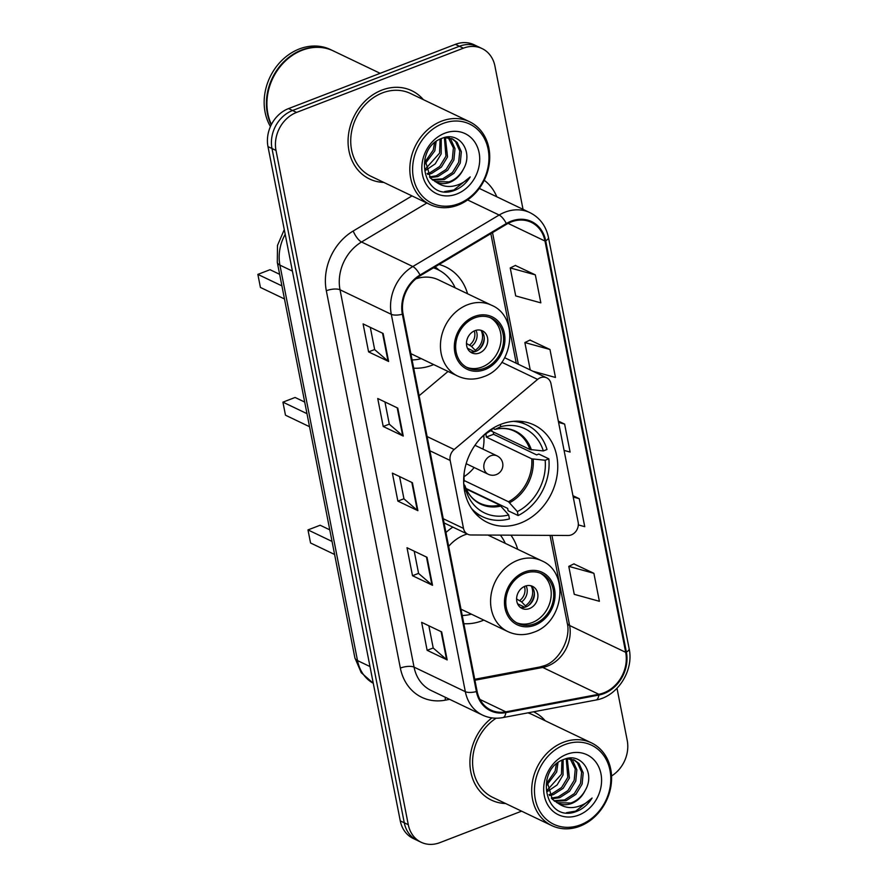 <?xml version="1.0" encoding="UTF-8"?>
<svg xmlns="http://www.w3.org/2000/svg" width="887" height="887" viewBox="0 0 887 887"><rect width="100%" height="100%" fill="white"/><g stroke="black" fill="none" stroke-linecap="round" stroke-linejoin="round"><path stroke-width="1.33" d="M540.46 377.696A10.189 8.548 115.6 0 0 537.6 379.403L454.166 449.498A10.189 8.548 115.6 0 0 450.175 460.464L463.502 528.408A10.189 8.548 115.6 0 0 467.793 534.262A10.189 8.548 115.6 0 0 470.942 534.972L568.223 535.482A10.189 8.548 115.6 0 0 578.158 522.232L550.982 383.672A10.189 8.548 115.6 0 0 546.691 377.829A10.189 8.548 115.6 0 0 540.46 377.696M452.847 527.111A54.029 45.315 115.6 0 0 445.939 532.522M463.834 623.705A54.029 45.315 115.6 0 0 482.373 620.7A54.029 45.315 115.6 0 0 483.825 620.113M501.011 424.263A54.029 45.315 115.6 0 0 464.211 472.716A54.029 45.315 115.6 0 0 487.384 522.432A54.029 45.315 115.6 0 0 520.403 523.119A54.029 45.315 115.6 0 0 557.191 474.667A54.029 45.315 115.6 0 0 534.029 424.962A54.029 45.315 115.6 0 0 501.011 424.263M413.697 368.172A54.029 45.315 115.6 0 0 432.235 365.156A54.029 45.315 115.6 0 0 433.688 364.579M467.571 293.774A54.029 45.315 115.6 0 0 445.862 266.998A54.029 45.315 115.6 0 0 439.054 264.503M517.698 549.308A54.029 45.315 115.6 0 0 510.945 535.183M448.035 371.442L419.107 395.746M523.031 209.343L494.935 66.126A30.579 25.645 115.6 0 0 482.073 48.574L474.057 44.738A30.579 25.645 115.6 0 0 455.375 44.35L288.563 108.58A30.579 25.645 115.6 0 0 267.985 146.599L400.27 820.874A30.579 25.645 115.6 0 0 413.131 838.426L417.145 840.344A30.579 25.645 115.6 0 1 404.272 822.792A30.579 25.645 115.6 0 0 417.145 840.344L421.148 842.262A30.579 25.645 115.6 0 0 439.841 842.65L521.6 811.161M482.073 48.574A30.579 25.645 115.6 0 0 463.38 48.186L296.568 112.416L292.566 110.498A30.579 25.645 115.6 0 0 271.987 148.517L404.272 822.792L271.987 148.517A30.579 25.645 115.6 0 1 292.566 110.498L459.377 46.268L292.566 110.498L288.563 108.58M478.06 46.656A30.579 25.645 115.6 0 0 459.377 46.268A30.579 25.645 115.6 0 1 478.06 46.656M381.898 90.097A48.929 41.035 115.6 0 0 348.58 133.97A48.929 41.035 115.6 0 0 369.557 178.997A48.929 41.035 115.6 0 0 383.761 182.4A48.929 41.035 115.6 0 1 369.557 178.997A48.929 41.035 115.6 0 1 348.58 133.97A48.929 41.035 115.6 0 1 381.898 90.097A48.929 41.035 115.6 0 1 411.801 90.718A48.929 41.035 115.6 0 0 381.898 90.097M491.908 717.893A48.929 41.035 115.6 0 0 469.922 762.155A48.929 41.035 115.6 0 0 491.42 800.118A48.929 41.035 115.6 0 0 505.623 803.522A48.929 41.035 115.6 0 1 491.42 800.118A48.929 41.035 115.6 0 1 469.922 762.155A48.929 41.035 115.6 0 1 491.908 717.893M511.333 221.905A32.619 27.353 -64.4 0 1 531.269 222.327A32.619 27.353 -64.4 0 1 544.995 241.042L625.69 652.322A32.619 27.353 -64.4 0 1 598.825 694.277L505.834 711.84A32.619 27.353 -64.4 0 1 490.81 710.01A32.619 27.353 -64.4 0 1 477.095 691.295L403.064 313.954A32.619 27.353 -64.4 0 1 420.272 275.713L506.599 224.223A32.619 27.353 -64.4 0 1 511.333 221.905M511.189 221.162A33.44 28.04 115.6 0 0 506.333 223.535L420.006 275.025A33.44 28.04 115.6 0 0 402.365 314.22L476.397 691.561A33.44 28.04 115.6 0 0 505.856 712.616L598.847 695.064A33.44 28.04 115.6 0 0 626.377 652.056L545.693 240.776A33.44 28.04 115.6 0 0 511.189 221.162M593.891 573.312L568.778 566.372L574.266 594.345L599.379 601.286L593.891 573.312L573.889 563.899M535.338 274.87L510.225 267.941L515.713 295.914L540.826 302.855L535.338 274.87L515.347 265.468M532.921 371.232L555.473 377.463L549.973 349.489L529.982 340.076M423.365 99.643A48.929 41.035 115.6 0 0 411.801 90.718A48.929 41.035 115.6 0 1 423.365 99.643M545.217 720.765A48.929 41.035 115.6 0 0 533.664 711.84A48.929 41.035 115.6 0 0 533.575 711.795A48.929 41.035 115.6 0 1 533.664 711.84L533.664 711.84A48.929 41.035 115.6 0 1 545.217 720.765M611.542 775.981A30.579 25.645 115.6 0 0 627.22 740.401L617.008 688.312M296.568 112.416A30.579 25.645 115.6 0 0 276.001 150.435L408.286 824.71A30.579 25.645 115.6 0 0 421.148 842.262M447.17 659.906L427.135 650.315L421.647 622.341L441.682 631.921L447.17 659.906A8.16 2.949 -11.1 0 1 446.571 659.529L441.105 631.655M403.252 436.071L383.217 426.492L377.729 398.507L397.764 408.098L403.252 436.071A8.16 2.949 -11.1 0 1 402.665 435.705L397.199 407.82M388.617 361.464L368.582 351.884L363.093 323.899L383.129 333.49L388.617 361.464A8.16 2.949 -11.1 0 1 388.029 361.087L382.552 333.213M432.523 585.287L412.499 575.707L407.011 547.734L427.035 557.313L432.523 585.287A8.16 2.949 -11.1 0 1 431.936 584.921L426.47 557.036M417.888 510.679L397.864 501.1L392.364 473.115L412.4 482.705L417.888 510.679A8.16 2.949 -11.1 0 1 417.3 510.313L411.834 482.428M578.335 524.904L584.744 526.678L579.255 498.705L572.958 495.689M564.065 450.408L570.108 452.071L564.62 424.097L558.322 421.081M397.864 501.1L403.929 498.76M399.582 476.574L403.951 498.838L417.3 510.313M412.499 575.707L418.575 573.368M414.218 551.182L418.586 573.446L431.936 584.921M368.582 351.884L374.658 349.545M370.3 327.347L374.669 349.622L388.029 361.087M383.217 426.492L389.293 424.152M384.947 401.966L389.315 424.23L402.665 435.705M427.135 650.315L433.211 647.976M428.853 625.79L433.222 648.053L446.571 659.529M564.62 424.097L558.577 422.423M549.973 349.489L524.86 342.548L530.149 339.998M530.238 369.957L524.86 342.548M510.225 267.941L515.513 265.39M579.255 498.705L573.224 497.03M568.778 566.372L574.055 563.822M458.646 203.722A43.829 36.766 115.6 0 0 488.138 149.227A43.829 36.766 115.6 0 0 442.912 123.515A43.829 36.766 115.6 0 0 413.42 177.999A43.829 36.766 115.6 0 0 458.646 203.722M458.014 205.108A45.869 38.474 115.6 0 0 489.247 163.962A45.869 38.474 115.6 0 0 469.578 121.752A45.869 38.474 115.6 0 0 441.538 121.164A45.869 38.474 115.6 0 0 410.304 162.31A45.869 38.474 115.6 0 0 429.973 204.509A45.869 38.474 115.6 0 0 458.014 205.108M469.578 121.752L410.481 93.479A45.869 38.474 115.6 0 0 382.452 92.891A45.869 38.474 115.6 0 0 351.208 134.026A45.869 38.474 115.6 0 0 370.877 176.236L429.973 204.509M380.146 73.311L333.301 50.903A50.969 42.742 115.6 0 0 302.157 50.249A50.969 42.742 115.6 0 0 271.411 124.479M333.057 50.781A50.969 42.742 115.6 0 0 332.802 50.659A50.969 42.742 115.6 0 0 301.658 50.005A50.969 42.742 115.6 0 0 271.211 124.867M332.802 50.659L330.552 49.583A50.969 42.742 115.6 0 0 299.396 48.929A50.969 42.742 115.6 0 0 270.435 126.531M445.385 137.485L447.536 156.932L441.338 167.155L431.537 173.508L427.7 174.451M444.365 137.563L445.95 156.167L439.741 166.401L429.951 172.754L427.168 173.508M449.144 137.773L450.818 139.392L454.998 148.672L453.9 159.97L447.691 170.204L437.901 176.557L430.051 177.677M448.245 137.618L453.401 147.907L452.315 159.216L446.106 169.439L436.304 175.792L429.43 176.956M444.332 137.574L452.503 138.893L457.182 142.441L461.351 151.71L460.264 163.02L454.055 173.242L444.254 179.595L432.767 180.161M451.705 138.538L455.596 141.676L459.765 150.956L458.668 162.254L452.47 172.488L442.668 178.841L432.058 179.606M424.829 158.973L430.483 178.143L436.426 182.278C440.695 184.052 445.196 184.064 449.909 182.301C455.807 179.895 460.275 175.571 463.313 169.317C459.865 175.504 455.109 179.695 449.033 181.879L435.007 181.591M436.116 141.587L434.818 150.845L424.64 164.45M434.552 142.851L433.233 150.08L424.574 162.554M441.26 138.616L441.183 153.883L435.229 163.851L425.793 170.249M440.096 139.148L439.586 153.129L425.416 168.985M463.313 169.317C473.913 151.755 459.122 131.099 442.558 138.117C412.488 147.763 422.7 201.138 453.124 190.882L454.61 190.361C461.029 187.8 466.24 183.321 470.221 176.923C465.054 182.112 459.056 185.217 452.215 186.259C446.494 187.046 441.238 185.716 436.426 182.278M444.808 133.205A33.24 27.874 115.6 0 0 422.445 174.528A33.24 27.874 115.6 0 0 456.738 194.02A33.24 27.874 115.6 0 0 479.102 152.708A33.24 27.874 115.6 0 0 444.808 133.205M470.221 176.923L453.867 190.006L444.653 191.559M464.622 491.265L466.052 490.711A46.689 39.15 115.6 0 0 508.683 514.948L499.824 505.091L466.218 489.014M463.768 484.635L464.832 485.499L466.052 490.711M485.932 433.798A39.959 33.518 -64.4 0 1 486.309 437.069L493.56 434.275A48.419 40.614 115.6 0 0 493.294 431.969M493.56 434.275L536.635 454.887L538.819 454.044L548.831 458.834A50.969 42.742 115.6 0 1 518.141 515.547L508.129 510.746L507.663 508.406L465.974 488.46M471.562 508.517A50.969 42.742 115.6 0 0 482.694 516.799A50.969 42.742 115.6 0 0 509.448 518.884L508.683 514.948M518.141 515.547L517.365 511.599A46.689 39.15 115.6 0 0 545.161 460.253L548.831 458.834M464.211 472.738A46.689 39.15 115.6 0 0 464.223 481.386L463.657 481.608M491.808 428.931L492.019 430.029A46.689 39.15 115.6 0 0 480.787 438.089M545.161 460.253L531.745 458.823L486.309 437.069M464.156 480.521L508.506 501.754L517.365 511.599M464.189 484.834L464.832 485.499A40.436 33.917 115.6 0 0 500.967 506.045M490.711 430.738L529.916 449.487L543.332 450.929L547.002 449.509A50.969 42.742 115.6 0 0 526.701 424.84A50.969 42.742 115.6 0 0 513.263 421.358M543.332 450.929A46.689 39.15 115.6 0 0 500.712 426.691L500.29 424.551M500.712 426.691L495.256 429.297L492.607 428.432M531.38 449.842A40.436 33.917 115.6 0 0 495.256 429.297L494.281 429.23M464.001 484.745L463.701 483.204M306.98 413.664L282.92 402.155L295.083 397.465L304.707 402.066M282.92 402.155L285.481 415.205L309.541 426.714M483.748 435.473A38.329 32.143 -64.4 0 1 482.96 449.121M474.157 467.504A38.329 32.143 -64.4 0 1 464.034 476.685M474.689 317.868A27.519 23.084 115.6 0 0 455.94 342.548A27.519 23.084 115.6 0 0 467.748 367.883A27.519 23.084 115.6 0 0 484.568 368.227A27.519 23.084 115.6 0 0 503.306 343.546A27.519 23.084 115.6 0 0 491.509 318.222A27.519 23.084 115.6 0 0 474.689 317.868M466.518 367.229A27.519 23.084 115.6 0 0 482.062 367.03A27.519 23.084 115.6 0 0 500.689 343.158A27.519 23.084 115.6 0 0 490.234 317.668M455.153 287.832A48.22 40.436 115.6 0 0 437.834 269.604L435.34 268.406A48.22 40.436 115.6 0 0 433.732 267.686M437.834 269.604A48.22 40.436 115.6 0 0 433.433 267.863M410.847 353.647L457.681 376.055A39.25 32.919 -64.4 0 1 440.85 339.943A39.25 32.919 -64.4 0 1 467.571 304.751A39.25 32.919 -64.4 0 1 491.564 305.25L438.477 279.849A39.25 32.919 115.6 0 0 415.87 278.851M412.089 359.956A48.22 40.436 115.6 0 0 421.281 358.636M281.911 285.891L257.862 274.382L270.025 269.703L279.638 274.305M257.862 274.382L260.423 287.443L284.472 298.952M474.933 330.663A12.23 10.256 115.6 0 0 466.595 341.628A12.23 10.256 115.6 0 0 471.84 352.893A12.23 10.256 115.6 0 0 479.324 353.048A12.23 10.256 115.6 0 0 487.65 342.072A12.23 10.256 115.6 0 0 482.406 330.818A12.23 10.256 115.6 0 0 474.933 330.663M470.188 351.851A12.23 10.256 115.6 0 0 475.809 351.363A12.23 10.256 115.6 0 0 483.936 341.528A12.23 10.256 115.6 0 0 480.554 330.175M484.258 337.847A16.31 13.682 -64.4 0 1 478.481 349.921M474.711 351.729L467.449 348.247M481.331 330.873A14.27 11.963 -64.4 0 1 475.221 350.243L475.465 351.496M466.473 343.446L471.474 346.373L475.221 350.243M580.508 824.832A43.829 36.766 115.6 0 0 609.99 770.348A43.829 36.766 115.6 0 0 564.764 744.625A43.829 36.766 115.6 0 0 535.282 799.12A43.829 36.766 115.6 0 0 580.508 824.832M579.865 826.218A45.869 38.474 115.6 0 0 611.11 785.084A45.869 38.474 115.6 0 0 591.429 742.874A45.869 38.474 115.6 0 0 563.4 742.286A45.869 38.474 115.6 0 0 532.167 783.421A45.869 38.474 115.6 0 0 551.836 825.631A45.869 38.474 115.6 0 0 579.865 826.218M591.429 742.874L532.344 714.6A45.869 38.474 115.6 0 0 527.909 712.871M567.236 758.607L569.399 778.043L563.19 788.277L553.399 794.63L549.552 795.572M566.228 758.684L567.813 777.289L561.604 787.512L551.803 793.865L549.031 794.63M570.995 758.884L572.68 760.514L576.849 769.794L575.763 781.092L569.554 791.326L559.752 797.679L551.914 798.799M570.097 758.74L575.264 769.029L574.166 780.327L567.968 790.561L558.167 796.914L551.293 798.067M566.194 758.684L574.366 760.015L579.045 763.563L583.214 772.832L582.116 784.13L575.918 794.364L566.117 800.717L554.619 801.283M573.556 759.66L577.448 762.798L581.617 772.067L580.53 783.376L574.321 793.599L564.531 799.952L553.92 800.717M546.691 780.094L552.346 799.265L558.289 803.4C562.558 805.174 567.048 805.174 571.76 803.422C577.67 801.016 582.138 796.692 585.176 790.439C581.728 796.626 576.96 800.817 570.884 803.001L556.87 802.713M557.978 762.709L556.681 771.956L546.503 785.572M556.404 763.962L555.085 771.202L546.436 783.676M563.123 759.738L563.034 775.005L557.091 784.973L547.645 791.37M561.959 760.27L561.449 774.24L547.268 790.106M585.176 790.439C595.776 772.876 580.985 752.209 564.42 759.228C534.351 768.874 544.551 822.26 574.987 812.004L576.461 811.472C582.892 808.922 588.092 804.442 592.084 798.045C586.917 803.223 580.907 806.338 574.066 807.37C568.356 808.168 563.09 806.837 558.289 803.4M566.671 754.327A33.24 27.874 115.6 0 0 544.308 795.639A33.24 27.874 115.6 0 0 578.601 815.142A33.24 27.874 115.6 0 0 600.965 773.83A33.24 27.874 115.6 0 0 566.671 754.327M496.132 718.204A45.869 38.474 115.6 0 0 472.627 759.948A45.869 38.474 115.6 0 0 492.74 797.358L551.836 825.631M592.084 798.045L575.718 811.117L566.505 812.68M524.827 573.401A27.519 23.084 115.6 0 0 506.078 598.093A27.519 23.084 115.6 0 0 517.886 623.417A27.519 23.084 115.6 0 0 534.706 623.772A27.519 23.084 115.6 0 0 553.444 599.08A27.519 23.084 115.6 0 0 541.647 573.756A27.519 23.084 115.6 0 0 524.827 573.401M516.655 622.774A27.519 23.084 115.6 0 0 532.2 622.574A27.519 23.084 115.6 0 0 550.816 598.692A27.519 23.084 115.6 0 0 540.371 573.202M505.291 543.365A48.22 40.436 115.6 0 0 500.346 535.127M460.985 609.181L507.819 631.588A39.25 32.919 -64.4 0 1 490.988 595.476A39.25 32.919 -64.4 0 1 517.709 560.285A39.25 32.919 -64.4 0 1 541.691 560.784L488.604 535.382A39.25 32.919 115.6 0 0 487.905 535.061M467.227 533.996A39.25 32.919 115.6 0 0 464.622 534.883A39.25 32.919 115.6 0 0 448.656 546.348M452.902 527.133A48.22 40.436 115.6 0 0 452.326 527.455M462.216 615.489A48.22 40.436 115.6 0 0 471.407 614.17M332.048 541.425L307.989 529.916L320.152 525.237L329.764 529.838M307.989 529.916L310.55 542.977L334.61 554.486M525.06 586.196A12.23 10.256 115.6 0 0 516.733 597.162A12.23 10.256 115.6 0 0 521.977 608.427A12.23 10.256 115.6 0 0 529.45 608.582A12.23 10.256 115.6 0 0 537.788 597.605A12.23 10.256 115.6 0 0 532.544 586.351A12.23 10.256 115.6 0 0 525.06 586.196M520.325 607.384A12.23 10.256 115.6 0 0 525.947 606.908A12.23 10.256 115.6 0 0 534.074 597.062A12.23 10.256 115.6 0 0 530.692 585.719M534.384 593.381A16.31 13.682 -64.4 0 1 528.608 605.455M524.838 607.262L517.576 603.792M531.468 586.418A14.27 11.963 -64.4 0 1 525.359 605.788L525.603 607.03M516.6 598.98L521.611 601.907L525.359 605.788M537.6 379.403L501.831 362.284M450.175 460.464L429.896 450.762M454.166 449.498L427.113 436.548M463.502 528.408L443.234 518.718M267.985 146.599L276.001 150.435M455.375 44.35L463.38 48.186M400.27 820.874L408.286 824.71M285.193 234.334A40.78 34.194 115.6 0 0 279.926 265.124L292.411 271.1M354.878 657.821A20.39 7.373 -11.1 0 0 357.505 660.582A40.78 34.194 115.6 0 0 373.272 683.278L361.264 672.723L354.878 657.821L277.298 262.364A20.39 7.373 -11.1 0 0 279.926 265.124L357.505 660.582L370.001 666.558M598.825 694.277L542.733 667.445A32.619 27.353 115.6 0 0 547.645 666.037A32.619 27.353 115.6 0 0 569.598 625.49L551.925 535.404M474.922 680.24L542.733 667.445A18.35 8.515 -100.7 0 0 539.861 666.991L544.352 665.693C558.788 661.236 571.272 638.629 567.225 622.996A18.35 6.63 -11.1 0 0 569.598 625.49L625.69 652.322M544.995 241.042L508.085 223.38M476.397 691.561A10.189 3.681 168.9 0 1 465.331 691.672L391.3 314.331A40.78 34.194 -64.4 0 1 412.81 266.532L499.148 215.031A40.78 34.194 -64.4 0 1 505.069 212.148A40.78 34.194 -64.4 0 1 529.982 212.669L479.29 188.41M506.333 223.535A10.189 3.448 59.2 0 0 499.148 215.031L467.604 199.941M420.006 275.025A10.189 3.448 59.2 0 0 412.81 266.532L361.53 241.996A40.78 34.194 115.6 0 0 340.02 289.783L391.3 314.331A10.189 3.681 -11.1 0 0 402.365 314.22M482.484 715.066A40.78 34.194 -64.4 0 1 465.331 691.672L414.052 667.124A40.78 34.194 115.6 0 0 431.204 690.529L482.484 715.066C488.881 718.071 495.667 718.913 502.851 717.594L595.842 700.043C617.352 696.65 634.083 670.683 629.138 648.73L548.454 237.45A10.189 3.681 168.9 0 1 545.693 240.776M505.856 712.616A10.189 4.723 79.3 0 1 502.851 717.594M598.847 695.064A10.189 4.723 79.3 0 1 595.842 700.043M626.377 652.056A10.189 3.681 -11.1 0 0 629.138 648.73M449.642 699.344L445.263 700.176A50.969 42.742 -64.4 0 1 400.359 668.077L326.327 290.736A50.969 42.742 -64.4 0 1 353.214 230.997L412.012 195.916M484.224 180.261A50.969 42.742 -64.4 0 1 496.831 196.803M426.858 203.023L361.53 241.996A10.189 3.448 -120.8 0 1 353.214 230.997M326.327 290.736A10.189 3.681 -11.1 0 1 340.02 289.783L414.052 667.124A10.189 3.681 -11.1 0 0 400.359 668.077M445.407 697.326A10.189 4.723 -100.7 0 0 445.263 700.176M505.834 711.84L479.967 699.455M518.341 364.258L492.518 232.616M464.821 485.433C467.782 493.893 472.782 499.824 479.8 503.206A39.959 33.518 115.6 0 0 499.824 505.091M509.659 502.696A40.436 33.917 115.6 0 0 533.209 459.167M508.506 501.754A39.959 33.518 115.6 0 0 531.745 458.823M529.916 449.487A39.959 33.518 115.6 0 0 514.305 431.115C508.484 428.343 502.075 427.756 495.09 429.352M497.075 455.874A10.189 10.189 0 0 1 498.915 473.126A10.189 10.189 0 0 1 488.271 474.268A10.189 8.548 -64.4 0 1 483.992 468.414A10.189 8.548 -64.4 0 1 490.844 455.741A10.189 8.548 -64.4 0 1 497.075 455.874L474.966 445.296M484.845 369.635A29.049 24.37 115.6 0 0 504.393 333.512A29.049 24.37 115.6 0 0 474.412 316.471A29.049 24.37 115.6 0 0 454.865 352.582A29.049 24.37 115.6 0 0 484.845 369.635M438.899 270.136A48.874 40.99 115.6 0 0 434.419 267.275M475.975 330.319A11.83 9.923 -64.4 0 1 471.474 346.373M474.257 330.94A11.209 9.402 -64.4 0 1 469.644 344.965M534.972 625.169A29.049 24.37 115.6 0 0 554.519 589.057A29.049 24.37 115.6 0 0 524.55 572.004A29.049 24.37 115.6 0 0 505.002 608.116A29.049 24.37 115.6 0 0 534.972 625.169M526.113 585.852A11.83 9.923 -64.4 0 1 521.611 601.907M524.394 586.484A11.209 9.402 -64.4 0 1 519.782 600.499M467.793 534.262L444.054 522.909M546.691 377.829L504.692 357.727M277.298 262.364L277.498 245.389L284.272 229.644M548.454 237.45C545.982 225.919 539.817 217.659 529.982 212.669M474.733 679.287L539.861 666.991M567.225 622.996L550.04 535.393M516.267 363.271L490.833 233.625M475.144 513.185L482.694 516.799M519.15 421.236L526.701 424.84M488.271 474.268L466.163 463.679M457.681 376.055C465.919 379.847 474.534 380.079 483.493 376.742C513.728 366.908 519.782 316.836 491.564 305.25M439.231 270.313L435.195 266.81M507.819 631.588C516.057 635.38 524.66 635.613 533.63 632.287C563.866 622.441 569.92 572.37 541.691 560.784"/></g></svg>
